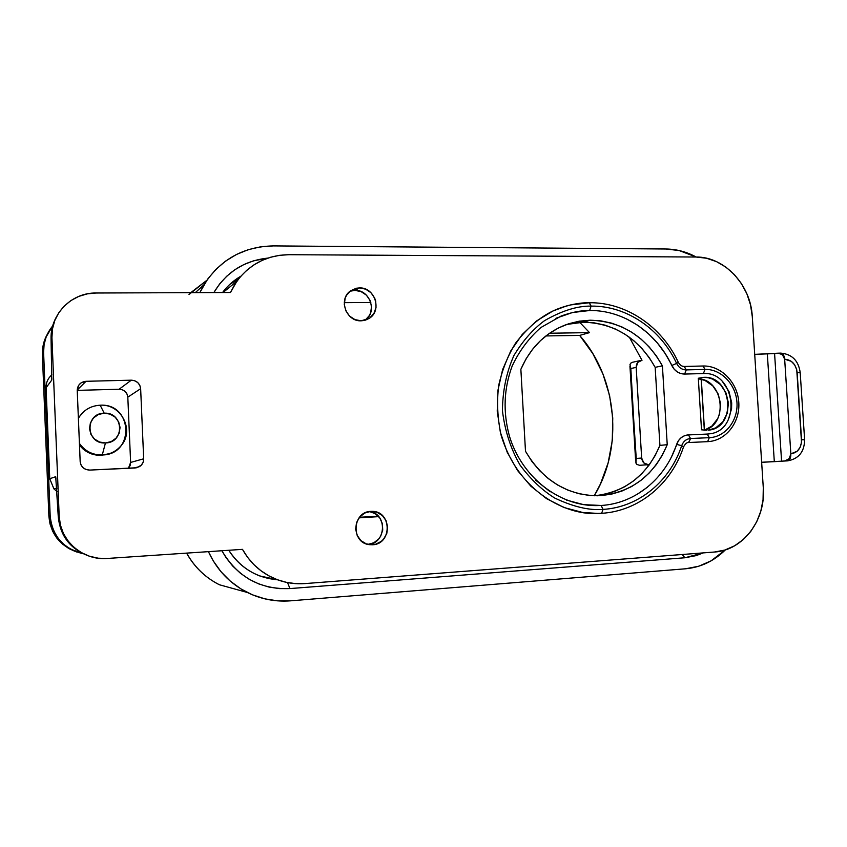 <?xml version="1.0" encoding="UTF-8"?>
<svg xmlns="http://www.w3.org/2000/svg" width="847" height="847" viewBox="0 0 847 847"><rect width="100%" height="100%" fill="white"/><g stroke="black" fill="none" stroke-linecap="round" stroke-linejoin="round"><path stroke-width="1.27" d="M364.972 320.272C377.677 312.384 370.086 289.6 354.978 290.383L359.456 287.916C374.977 287.112 382.442 310.807 369.101 318.44L361.129 320.812L364.221 320.462L369.832 317.943L373.972 313.369L376.026 307.44L375.697 301.045L374.639 297.985L370.933 292.681L365.608 289.145L359.456 287.916L356.354 288.234L350.722 290.712L346.529 295.275L345.184 298.133L344.284 304.465L345.83 310.775L349.578 316.1L354.957 319.615L361.129 320.812C346.328 321.733 338.144 299.605 350.182 291.114L359.456 287.916L354.978 290.383L351.918 290.701M367.99 544.399C386.338 543.89 387.64 513.451 369.451 511.535L375.157 513.631L379.742 517.909L382.399 523.69L382.728 530.106L380.684 536.193L378.853 538.819L373.908 542.736L367.99 544.399M372.564 544.78L368.064 544.42L375.676 544.24L381.298 541.36L383.606 539.126L386.783 533.494L387.661 527.046L386.126 520.757L382.399 515.579L377.042 512.287L372.119 511.355C391.854 510.963 392.341 544.229 372.564 544.78L369.43 544.674C350.732 543.012 352.119 511.588 370.859 511.376L364.792 513.017L359.753 516.956L356.534 522.61L355.634 529.1L357.19 535.442L360.96 540.64L366.359 543.922L372.564 544.78M683.497 446.972C685.297 443.743 686.97 442.261 688.526 442.547L690.517 438.524L688.442 434.892L690.517 438.524L688.855 442.515L707.616 441.658L709.31 437.677L690.517 438.524C686.292 438.915 683.349 441.298 681.687 445.67C670.115 481.191 638.585 507.406 603.053 509.386L601.624 513.314L603.053 509.386C589.353 510.603 573.239 506.824 554.711 498.036C542.313 490.381 530.783 479.434 520.122 465.194C510.762 448.942 504.865 430.795 502.44 410.742C502.631 390.615 506.474 372.193 513.96 355.454C522.938 340.653 533.134 329.049 544.557 320.642C561.889 310.711 577.4 305.862 591.09 306.106C577.4 305.862 561.889 310.711 544.557 320.642C533.134 329.049 522.938 340.653 513.96 355.454C506.474 372.193 502.631 390.615 502.44 410.742C504.865 430.795 510.762 448.942 520.122 465.194C530.783 479.434 542.313 490.381 554.711 498.036C573.239 506.824 589.353 510.603 603.053 509.386L601.105 505.468L596.013 505.617C558.554 505.733 521.625 476.797 509.396 436.036C502.864 412.002 503.796 388.657 512.181 366.01C519.243 350.976 528.803 338.154 540.884 327.524L561.127 316.037C571.672 312.215 581.18 310.373 589.639 310.521L591.09 306.106L589.639 310.521C623.561 309.97 656.541 332.49 671.766 365.47L676.615 363.437C660.766 329.091 626.441 305.576 591.09 306.106L589.184 302.781C579.666 302.57 568.919 304.719 556.966 309.229C542.387 315.084 528.623 326.349 515.664 343.035C507.946 355.401 502.282 369.567 498.671 385.523C496.681 402.134 497.496 418.704 501.128 435.231C518.84 494.15 568.146 514.447 594.552 513.483L601.571 513.314M570.603 304.92L589.417 302.739L591.09 306.106C626.441 305.576 660.766 329.091 676.615 363.437L678.235 362.167L676.615 363.437C678.807 367.651 682.026 369.811 686.261 369.906L705.043 369.419C721.104 368.9 735.937 384.379 736.964 402.463C738.245 420.536 725.413 437.063 709.31 437.677L707.616 441.658L709.839 441.467M704.355 430.234C728.738 424.125 723.507 379.604 698.341 378.757L704.958 380.43L712.772 385.861L718.256 394.151L720.628 404.061L719.516 414.098L717.684 418.683L711.808 426.147L704.355 430.234L701.157 379.191L704.344 430.234M703.592 377.339C732.337 375.242 737.218 428.01 708.441 430.16L715.683 427.894L722.84 421.848L727.298 413.103L728.42 402.971L726.027 392.966L720.49 384.58L712.623 379.096L708.166 377.72L703.592 377.339L698.309 378.281L703.592 377.339M604.472 494.373L614.827 491.334L624.631 486.771L633.715 480.8L641.92 473.515L649.098 465.077L655.133 455.644L659.919 445.384L667.235 444.696C653.556 476.48 630.316 493.505 597.506 495.77C566.791 495.188 542.779 480.344 525.489 451.26L520.863 369.303L525.489 451.26L531.937 461.477L539.581 470.636L548.253 478.555L557.792 485.109L567.988 490.169L578.649 493.642L589.565 495.484L600.534 495.654L611.333 494.193L621.772 491.122L631.661 486.517L640.819 480.471L649.088 473.124L656.33 464.601L662.407 455.061L667.235 444.696L662.407 365.84L656.361 355.92L649.173 346.921L640.978 339.012L631.904 332.342L622.111 327.027L611.778 323.183L601.074 320.897L590.211 320.208L579.38 321.151L568.782 323.723L558.618 327.895L549.089 333.591L540.386 340.716L532.678 349.155L526.125 358.747L520.863 369.303C530.423 347.514 545.479 332.638 566.029 324.676L590.211 320.208L583.594 322.199L566.749 324.422M51.942 337.572L52.482 328.89L54.78 320.537L58.75 312.829L64.213 306.074L70.957 300.537L78.718 296.418L87.188 293.888L96.018 293.009L230.479 292.501L234.831 284.285L240.304 276.821L246.773 270.267L254.111 264.751L262.157 260.368L270.754 257.202L279.732 255.296L288.912 254.703L696.065 257.022L706.483 258.229L716.594 261.67L726.006 267.207L734.391 274.608L741.432 283.597L746.885 293.824L750.537 304.92L752.274 316.471L763.295 487.883L763.052 499.645L760.828 511.112L756.689 521.837L750.781 531.44L743.317 539.539L734.561 545.828L724.841 550.052L714.519 552.022L304.931 583.594L295.624 583.636L286.392 582.344L277.424 579.74L268.891 575.854L260.971 570.762L253.835 564.568L247.631 557.379L242.475 549.354L107.198 558.469L98.241 558.205L89.507 556.235L81.365 552.615L74.113 547.49L68.067 541.032L63.44 533.525L60.455 525.235L59.195 516.501L51.942 337.572L59.195 516.501L58.252 516.458L55.711 476.692L49.751 478.735L46.087 387.735L51.794 380.028L51.064 339.128L51.942 337.572C50.46 313.761 71.762 292.554 96.018 293.009L230.479 292.501L236.864 281.246C249.929 263.915 267.271 255.074 288.912 254.703L696.065 257.022C724.46 256.599 750.813 284.878 752.274 316.471L763.295 487.883C765.942 519.804 743.147 550.412 714.519 552.022L304.931 583.594C295.412 584.292 286.159 582.98 277.16 579.644C262.115 573.79 250.553 563.7 242.475 549.354L107.198 558.469C82.815 560.661 59.65 540.64 59.195 516.501L58.252 516.458C60.084 535.971 70.312 549.163 88.924 556.034C70.312 549.163 60.084 535.971 58.252 516.458L55.711 476.692L49.751 478.735L53.943 488.91L57.13 491.641L53.943 488.91L49.751 478.735L46.087 387.735L51.794 380.028L51.064 339.128L51.942 337.572M80.169 461.583L81.016 464.961L83.133 467.766L86.193 469.566L89.74 470.085L136.854 467.745L141.343 465.13L143.154 462.187L143.683 458.799L140.644 388.699L139.819 385.374L137.754 382.59L134.779 380.758L131.317 380.176L86.034 381.298L81.005 382.918L78.57 385.438L77.225 390.403L80.169 461.583L77.225 390.128C77.702 384.877 80.634 381.933 86.034 381.298L77.225 390.022L86.034 381.298L131.317 380.176L119.109 389.239L77.225 390.372L119.109 389.239L131.317 380.176C136.769 380.578 139.871 383.416 140.644 388.699L127.812 397.158C127.092 392.235 124.191 389.599 119.109 389.239L122.339 389.779L125.123 391.473L127.039 394.056L127.812 397.158L140.644 388.699L143.683 458.799L130.618 462.441L127.812 397.158L130.618 462.441L143.683 458.799C143.715 462.123 142.328 464.738 139.522 466.623L135.107 467.989L89.74 470.085C84.139 469.799 80.952 466.962 80.169 461.583M684.143 366.476L686.261 369.906L684.302 366.465L682.227 366.222M566.611 305.926L552.773 311.071L536.437 321.034L522.239 334.47L510.794 350.891L502.589 369.652L498.004 390.012L497.231 411.144L500.344 432.171L507.194 452.213L517.496 470.445L530.804 486.136L546.559 498.661L564.091 507.544L582.672 512.477L598.511 513.462M238.409 279.161L229.886 284.317L238.409 279.161M365.248 320.071L369.356 315.55L370.658 312.734L371.526 306.519L370.023 300.336L366.349 295.095L361.076 291.601L354.978 290.383L350.044 291.23M594.636 495.77C625.372 492.139 647.129 475.347 659.919 445.384L667.235 444.696L662.407 365.84L655.165 367.333C638.638 338.292 614.784 323.247 583.594 322.199L590.211 320.208C621.677 321.278 645.742 336.492 662.407 365.84L655.165 367.333L659.919 445.384L655.165 367.333L649.173 357.519L642.047 348.615L633.916 340.79L624.927 334.184L615.218 328.932L604.97 325.142L594.361 322.876L583.594 322.199L572.858 323.141M687.891 434.924L684.609 435.686L681.221 437.645L678.479 440.641L671.565 456.702M647.553 487.12L637.082 494.404M688.378 434.892L687.51 434.966C682.301 435.803 678.669 438.947 676.626 444.4C665.498 478.491 635.197 503.605 601.105 505.468L583.625 504.653L566.431 500.058M550.232 491.811L535.685 480.207M555.95 318.271L572.434 312.543L589.639 310.521M626.547 318.885L637.78 325.322L648.093 333.379L657.304 342.887L665.244 353.654L674.074 369.07L677.166 371.844L680.776 373.548L684.62 374.067L703.359 373.559C735.768 371.208 741.919 430.477 709.564 433.844M722.65 381.849L728.971 391.43L731.702 402.854L731.575 408.73L728.325 419.72M698.299 378.185L701.517 429.81L706.906 430.287L701.517 429.81L698.299 378.185M701.305 379.234L704.482 430.191L701.305 379.234M56.262 317.18C52.525 323.999 50.799 331.315 51.064 339.128C50.799 331.315 52.525 323.999 56.262 317.18M51.911 374.798C47.94 378.238 46.003 382.558 46.087 387.735C46.003 382.558 47.94 378.238 51.911 374.798M55.976 479.053L55.711 476.692M128.448 468.296L130.618 462.441L130.12 465.596L128.448 468.296M688.855 442.515L707.616 441.658M702.883 366.01L705.043 369.419L703.031 365.999L684.471 366.476M601.105 505.468L603.053 509.386C638.585 507.406 670.115 481.191 681.687 445.67L683.455 447.11L681.687 445.67L676.626 444.4L681.687 445.67C683.349 441.298 686.292 438.915 690.517 438.524L709.31 437.677L707.192 434.066L688.495 434.892M687.542 434.966L707.192 434.066L709.31 437.677C725.413 437.063 738.245 420.536 736.964 402.463C735.937 384.379 721.104 368.9 705.043 369.419L703.359 373.559L705.043 369.419L686.261 369.906L684.62 374.067L703.359 373.559M677.738 362.177L678.235 362.167C661.835 326.635 626.24 302.231 589.438 302.739M684.62 374.067L686.261 369.906C682.026 369.811 678.807 367.651 676.615 363.437L671.766 365.47C674.688 371.071 678.976 373.94 684.62 374.067M51.847 377.804L51.794 380.028M102.254 454.977L105.462 442.939C85.78 444.453 84.478 413.082 104.202 413.188L100.158 405.205C90.491 405.819 83.239 410.213 78.39 418.386C83.239 410.213 90.491 405.819 100.158 405.205C121.354 403.68 134.991 430.689 120.856 445.967C115.986 451.504 109.782 454.511 102.254 454.977C92.556 455.072 84.944 451.207 79.417 443.394C84.944 451.207 92.556 455.072 102.254 454.977L101.259 455.358L102.254 454.977C135.054 454.712 132.81 403.034 100.158 405.205L104.202 413.188C123.747 411.843 125.081 442.854 105.462 442.939L102.254 454.977M84.626 410.922L78.358 417.645L84.626 410.922M79.491 445.162C85.028 452.086 92.281 455.485 101.259 455.358L109.782 453.537L101.259 455.358L91.423 453.886L82.879 448.846L79.491 445.162M639.601 465.299L648.326 464.707L647.574 467.078L648.326 464.707C644.514 464.484 642.291 462.261 641.655 458.036L643.784 462.886L648.326 464.707L639.601 465.299L636.87 464.442L639.601 465.299M636.139 463.51L630.835 368.519L636.182 367.386C636.203 363.797 637.727 361.489 640.777 360.462L642.005 360.293L629.321 337.18L642.005 360.293L637.717 362.431L636.182 367.386L641.655 458.036L636.235 458.46L630.083 364.21M589.512 332.627L579.719 322.347L589.512 332.627L579.655 335.412L589.512 332.627L549.608 333.231L589.512 332.627M594.245 495.76C623.794 447.152 617.399 378.44 579.655 335.412L545.923 335.941L579.655 335.412L592.815 353.601L602.884 373.834L609.586 395.507L612.752 417.995L612.265 440.662L608.146 462.854L600.481 483.912L594.245 495.76M290.542 600.83C275.444 601.973 261.035 599.189 247.313 592.466C229.791 583.488 216.821 569.883 208.426 551.641L213.338 561.032L221.046 571.778L230.299 581.137L240.866 588.877L252.47 594.827L264.825 598.84L277.615 600.851L290.542 600.83L685.615 568.782L698.733 566.23L711.067 560.862L725.339 549.894C714.063 561.053 700.818 567.352 685.615 568.782L290.542 600.83M218.865 584.494C205.048 577.347 194.312 566.887 186.679 553.112C194.429 567.077 205.334 577.622 219.405 584.758C205.292 577.612 194.355 567.067 186.584 553.112M277.668 579.824L259.987 576.024C246.837 570.952 236.429 562.366 228.764 550.275C240.495 568.093 256.8 577.95 277.668 579.824M43.599 352.447L44.097 344.496L46.204 336.831L52.609 326.031C46.331 333.718 43.324 342.527 43.599 352.447L50.185 516.077L43.599 352.447L42.382 354.607L48.872 516.014L50.005 523.891L52.705 531.365L56.876 538.141L62.35 543.954L68.893 548.591L77.13 552.138C59.978 545.934 50.555 533.896 48.872 516.014L42.382 354.607L43.599 352.447M83.165 553.779L70.481 549.1L63.843 544.409L58.295 538.501L54.07 531.63L51.328 524.06L50.185 516.077L48.872 516.014L50.185 516.077C52.345 536.087 63.334 548.655 83.165 553.779M188.997 294.544L206.784 280.357L190.787 292.649M199.828 292.617L203.936 284.793C220.326 259.468 243.491 246.509 273.422 245.905L260.707 246.795L248.287 249.664L236.493 254.46L225.609 261.077L215.89 269.378L207.61 279.182L199.828 292.617M665.933 248.997L273.422 245.905L665.933 248.997C676.478 249.134 686.557 251.813 696.192 257.022L679.156 250.543L665.933 248.997M378.725 516.638L359.043 517.845L378.725 516.638M684.937 557.76L289.949 588.58L279.415 588.612L268.986 587.066L258.875 583.964L249.314 579.359L240.527 573.345L232.703 566.05L226.022 557.633L221.893 550.741C237.404 577.051 260.093 589.671 289.949 588.58L684.937 557.76L682.121 554.52L684.937 557.76L696.181 555.611L703.19 552.9L684.937 557.76M213.857 292.564L219.638 283.946L226.689 276.26L234.81 269.759L243.809 264.592L253.486 260.844L267.864 258.102C244.264 260.622 226.265 272.109 213.857 292.564M222.549 292.533C227.547 285.831 233.634 280.389 240.813 276.228C233.634 280.389 227.547 285.831 222.549 292.533M370.827 302.485L344.284 302.654L370.827 302.485M359.467 517.305L378.281 516.151L359.467 517.305M47.358 334.173L44.955 339.213L42.869 346.762L42.382 354.607C42.138 347.323 43.79 340.505 47.358 334.173M104.202 413.188L110.099 414.13L115.171 417.179L118.675 421.88L120.073 427.513L119.152 433.219L116.06 438.164L111.264 441.573L105.462 442.939L99.554 442.039L94.43 439L90.894 434.289L89.486 428.614L90.417 422.854L93.551 417.91L98.39 414.511L104.202 413.188M632.593 362.262L630.782 363.13L632.593 362.262M630.782 363.13L629.977 364.549L630.835 368.519L636.182 367.386L641.655 458.036L636.235 458.46L635.885 462.928L636.87 464.442M780.447 353.167L780.807 353.125C782.946 353.4 784.227 355.422 784.661 359.181L791.257 361.298L794.698 364.93L796.741 369.737L801.516 442.388L800.108 447.354L797.154 451.239L790.844 453.854L784.661 359.181L790.844 453.854L790.505 456.48L788.218 459.667L785.868 460.81L781.58 461.192L774.582 353.58L778.859 353.21L781.326 353.93L783.983 356.661L784.661 359.181C784.227 355.401 782.924 353.379 780.775 353.125L778.128 353.188L782.395 354.649L784.661 359.181C791.754 359.837 795.905 364.221 797.133 372.352L800.203 372.532L799.06 372.828M778.128 353.188L754.709 354.364L774.582 353.58L781.58 461.192L774.306 461.594L767.34 354.088L774.306 461.594L761.654 462.261L787.466 460.863L761.654 462.314L776.466 461.541M776.36 461.541L761.654 462.314M804.618 439.657L800.193 372.542L797.133 372.352L801.558 439.752L803.464 439.805M787.604 460.863C798.785 458.83 804.449 451.769 804.618 439.678L801.558 439.752C801.41 447.968 797.842 452.669 790.844 453.854C790.876 457.983 789.753 460.323 787.466 460.863C789.753 460.323 790.876 457.983 790.844 453.854L789.182 458.767L784.566 461.022L787.466 460.863M287.525 582.577L289.949 588.58L287.525 582.577M365.481 320.124L369.101 318.44M371.42 511.355L372.119 511.355M556.966 309.229C567.426 304.994 578.236 302.834 589.396 302.739M594.552 513.483L601.614 513.314C638.649 511.217 671.47 483.923 683.444 447.121M236.864 281.246L223.015 292.533M277.16 579.644L259.987 576.024M57.13 491.641L53.943 488.91L56.876 488.243M139.522 466.623L133.593 468.063M709.193 441.541C727.001 439.858 740.5 421.277 738.732 401.679C737.239 382.071 720.903 365.47 703.063 365.999M684.323 366.465L703.031 365.999M707.203 434.066L708.727 433.95M678.267 362.241C679.823 365.057 681.824 366.455 684.291 366.465M247.313 592.466L219.405 584.758M195.297 292.639L203.936 284.793M635.652 461.139L629.946 366.169M632.296 362.325L640.777 360.462M780.775 353.125C791.987 354.152 798.456 360.6 800.193 372.468"/></g></svg>
